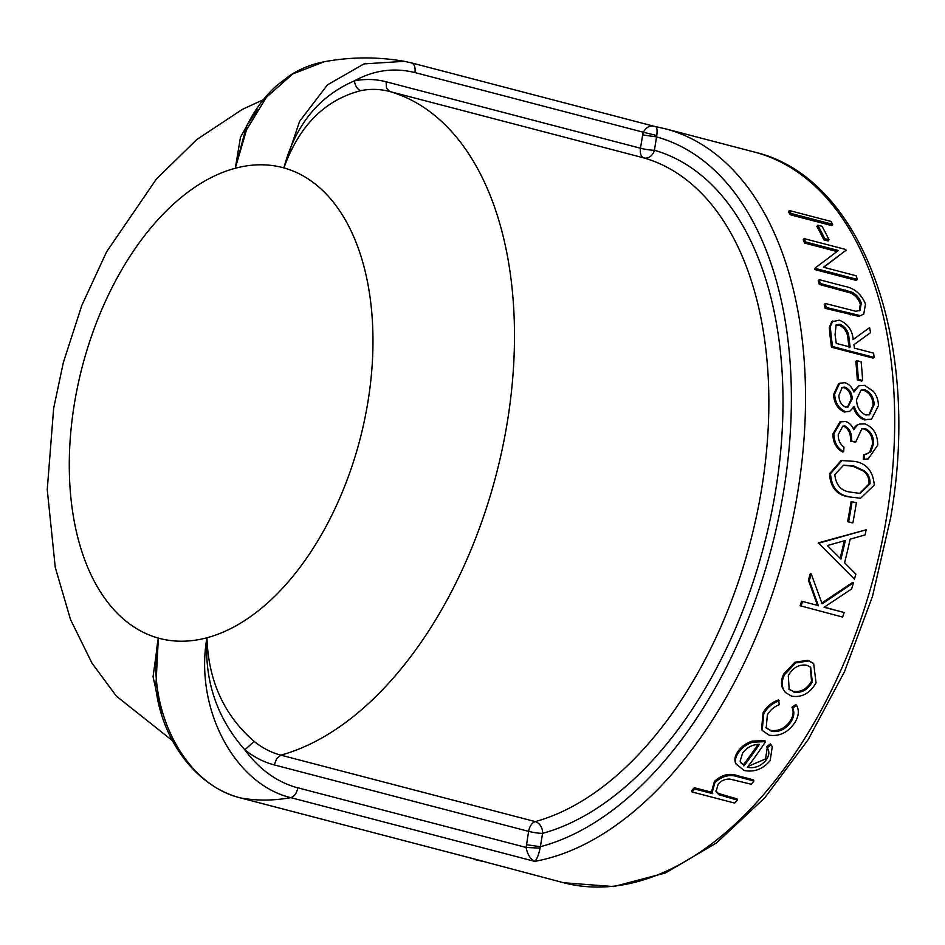 <?xml version="1.0" encoding="UTF-8"?>
<svg xmlns="http://www.w3.org/2000/svg" width="945" height="945" viewBox="0 0 945 945"><rect width="100%" height="100%" fill="white"/><g stroke="black" fill="none" stroke-linecap="round" stroke-linejoin="round"><path stroke-width="1.42" d="M158.654 703.553L155.736 688.964L158.358 638.099A243.337 143.522 -75.4 0 0 206.955 637.757C204.297 680.754 216.913 718.105 244.826 749.81L254.17 741.423C224.048 715.282 208.313 680.719 206.955 637.757C194.339 708.053 234.313 784.149 290.824 797.651A377.598 222.713 104.6 0 1 265.498 800.049A377.598 222.713 104.6 0 1 240.904 797.993C183.909 784.893 145.246 708.053 158.358 638.099L153.055 676.821L161.158 713.002M526.436 844.688L540.375 846.708L542.56 833.372A10.064 1.276 9.3 0 1 535.957 832.805A10.064 1.276 9.3 0 1 535.177 832.687A10.064 1.276 9.3 0 1 528.609 831.364L526.129 847.452C527.393 854.304 530.251 858.934 534.705 861.367L290.824 797.651C294.32 796.54 296.659 793.292 297.817 787.894C277.015 782.153 259.355 769.466 244.826 749.81C253.898 757.087 263.702 762.119 274.239 764.907L528.609 831.364A10.064 5.942 104.6 0 1 531.078 824.997A10.064 5.942 104.6 0 1 535.248 821.607A344.039 202.915 104.6 0 0 761.694 488.553A344.039 202.915 104.6 0 0 643.923 157.921A10.064 5.942 104.6 0 1 640.864 154.578A10.064 5.942 104.6 0 1 640.486 148.235L386.103 81.778C375.555 79.061 364.983 78.754 354.363 80.892C318.748 96.272 295.253 125.272 283.89 167.903C299.199 125.732 324.808 99.981 360.742 90.661C370.357 88.712 379.961 88.984 389.553 91.452L643.923 157.921A10.064 8.127 106 0 0 645.092 158.11A10.064 8.127 106 0 0 654.424 150.255L656.775 135.537C657.484 129.465 656.905 126.465 655.039 126.535C650.443 124.953 646.522 126.854 643.261 132.217L656.775 135.537M360.742 90.661C357.423 89.432 355.296 86.184 354.363 80.892C373.818 70.178 394.018 67.402 414.961 72.576L643.261 132.217L642.659 134.911L656.61 136.919A367.522 216.771 104.6 0 1 783.736 490.514A367.522 216.771 104.6 0 1 540.375 846.708L540.079 848.126L526.129 847.452L297.829 787.811M642.659 134.911L640.486 148.235A10.064 1.276 -170.7 0 0 647.041 149.558A10.064 1.276 -170.7 0 0 647.821 149.676A10.064 1.276 -170.7 0 0 654.424 150.255A354.103 208.857 -75.4 0 1 775.632 490.561A354.103 208.857 -75.4 0 1 542.56 833.372A10.064 7.702 74.6 0 0 536.37 822.008A10.064 7.702 74.6 0 0 535.248 821.607L280.866 755.149C271.286 752.622 262.391 748.05 254.17 741.423M831.848 225.619L790.221 214.739A377.598 222.713 104.6 0 0 788.461 211.81L789.299 210.522L830.938 221.402A379.276 223.705 104.6 0 1 832.699 224.343L831.848 225.619M828.115 240.963L823.839 239.841A377.598 222.713 104.6 0 0 816.893 226.434L817.756 225.182L822.032 226.292A379.276 223.705 104.6 0 1 829.001 239.77L828.115 240.963M815.712 268.534A379.276 223.705 104.6 0 0 815.452 267.766L814.495 268.805A377.598 222.713 104.6 0 1 814.755 269.561L856.383 280.441L857.339 279.413L815.712 268.534L814.755 269.561M836.951 251.535L804.656 243.089A377.598 222.713 104.6 0 0 803.191 239.77L804.089 238.601A379.276 223.705 104.6 0 1 805.577 241.944L804.656 243.089M804.089 238.601L845.728 249.48A379.276 223.705 104.6 0 1 846.058 250.236L823.745 267.305M859.466 310.787L860.281 304.113C858.792 299.258 855.638 295.584 850.807 293.056L819.28 284.421A377.598 222.713 104.6 0 0 818.205 280.653L819.173 279.673A379.276 223.705 104.6 0 1 820.26 283.465L819.28 284.421M819.173 279.673L844.322 286.24C854.292 288.036 861.344 293.989 865.49 304.089L863.765 314.071L858.899 316.386L825.15 308.318A377.598 222.713 104.6 0 0 824.288 304.349L825.28 303.475L855.721 311.259L860.009 310.397L861.273 303.191L860.281 304.113M829.261 327.442L830.277 326.663L831.305 337.07L830.277 337.802L829.261 327.442L831.718 321.796L839.231 320.19C847.582 323.533 852.248 329.959 853.229 339.479L852.969 339.68M853.229 339.479L869.624 327.572A379.276 223.705 104.6 0 1 870.534 332.64L858.273 341.558M870.534 332.64L853.961 344.689A379.276 223.705 104.6 0 1 854.398 348.126L873.617 353.146A379.276 223.705 104.6 0 1 874.137 357.411L873.097 358.096L831.47 347.217A377.598 222.713 104.6 0 0 830.277 337.802M861.568 381.036L857.304 379.914A377.598 222.713 104.6 0 0 855.816 361.297L856.855 360.647L861.119 361.758A379.276 223.705 104.6 0 1 862.62 380.469L861.568 381.036M871.479 419.249L865.608 419.509C860.363 417.796 856.572 413.473 854.233 406.527L849.649 411.394L845.409 411.618C838.664 408.488 835.085 402.629 834.636 394.041L839.656 383.221L844.972 382.713C848.976 384.013 851.977 387.119 853.949 392.045L858.922 385.784L864.616 385.347L873.416 391.348C876.771 395.648 878.425 400.456 878.413 405.771L871.479 419.249L864.557 419.899C859.324 418.198 855.532 413.886 853.193 406.976M849.649 411.394L844.357 412.02C837.613 408.901 834.022 403.054 833.584 394.514L838.593 383.753L839.656 383.221M853.559 391.195L858.922 385.784M864.297 459.211A379.276 223.705 104.6 0 0 864.663 454.557L870.699 452.005L873.475 443.961C873.735 436.401 870.983 431.286 865.195 428.593L861.875 428.687L855.709 442.106L851.433 440.984C852.106 434.098 850.039 429.113 845.22 426.03L842.857 426.065L838.25 434.653C838.097 439.957 840.01 444.115 843.991 447.127A379.276 223.705 104.6 0 1 843.649 451.769L842.609 452.005C836.112 448.284 832.888 442.248 832.935 433.897L839.869 421.966L845.373 421.435C849.071 422.486 851.87 425.215 853.76 429.656L857.481 425.037L856.43 425.404L859.513 424.045L864.947 423.915C873.44 427.329 877.704 434.416 877.74 445.166L868.219 458.868L863.257 459.435L868.219 458.868M853.335 428.758L856.43 425.404M864.663 454.557L863.624 454.793A377.598 222.713 104.6 0 1 863.257 459.435M866.128 454.356L869.66 452.265L872.424 444.268C872.684 436.732 869.932 431.629 864.143 428.959L861.344 428.888M855.709 442.106L850.394 441.28C851.067 434.416 849 429.455 844.18 426.372L842.326 426.278M829.486 473.764L841.133 460.522L854.315 461.361C866.4 463.168 873.062 471.071 874.29 485.068L860.6 498.239L849.047 496.893C836.951 495.239 830.442 487.526 829.486 473.764L830.525 473.634L842.196 460.321M860.6 498.239L849.047 496.893M851.894 522.774L847.618 521.652A377.598 222.713 104.6 0 0 851.079 501.594L856.371 502.681A379.276 223.705 104.6 0 1 852.886 522.833L851.894 522.774M854.457 579.167L819.15 543.706A379.276 223.705 104.6 0 0 819.303 543.044L866.128 529.814A379.276 223.705 104.6 0 1 865.112 534.917L850.146 539.158A379.276 223.705 104.6 0 1 844.57 562.759L855.839 574.111A379.276 223.705 104.6 0 1 854.457 579.167L819.15 543.706M866.128 529.814L818.335 542.855A377.598 222.713 104.6 0 1 818.181 543.517M817.496 605.355L801.643 601.221L817.496 605.355L808.377 580.112A377.598 222.713 104.6 0 0 810.29 573.58L811.235 573.898A379.276 223.705 104.6 0 1 809.298 580.466L808.377 580.112M821.229 603.406L852.496 582.486L853.429 582.793A379.276 223.705 104.6 0 1 851.646 588.936L824.087 607.292L844.168 612.537L824.312 607.139M801.643 601.221A377.598 222.713 104.6 0 1 800.096 605.721L842.621 617.061A379.276 223.705 104.6 0 0 844.168 612.537M794.899 662.209L807.845 660.283L813.657 663.473L816.055 682.869C809.959 693.358 801.821 697.788 791.626 696.158L785.46 692.567L782.46 687.984C780.842 683.707 781.291 679.018 783.795 673.891L794.899 662.209L795.702 662.894L808.648 660.957L807.845 660.283M785.46 692.567L782.46 687.984M765.899 727.532L770.541 730.367C778.786 731.513 785.508 728.134 790.705 720.232C793.41 715.53 793.835 711.207 791.969 707.262L795.844 704.474L796.564 705.336C799.305 710.309 798.808 715.932 795.088 722.204C788.366 732.34 779.72 736.663 769.147 735.186L762.178 730.402L763.784 713.652L763.099 712.731C766.655 706.529 771.781 702.265 778.503 699.938L779.33 704.651C774.097 706.718 770.104 710.144 767.352 714.916L766.194 728.04L770.541 730.367M762.178 730.402L761.516 729.386L763.099 712.731M766.123 760.04C769.36 755.398 769.702 751.287 767.175 747.708L766.572 746.656L770.47 743.904L772.278 746.633L770.175 760.571C762.922 769.159 754.204 772.455 744.046 770.482L735.777 763.548C734.076 759.827 734.879 755.705 738.175 751.169C741.553 746.42 746.243 743.065 752.255 741.093L764.966 740.632L765.58 741.66A379.276 223.705 104.6 0 1 747.353 767.316C754.642 768.639 760.902 766.218 766.123 760.04L765.556 758.941L767.234 747.802M748.038 766.407L765.556 758.941M694.327 787.717L712.223 792.394L714.893 782.625L714.432 781.397C721.673 774.676 729.505 772.797 737.903 775.774L753.448 779.838L753.945 781.019A379.276 223.705 104.6 0 1 751.31 784.244L729.764 779.07C725.004 778.975 721.141 780.664 718.153 784.149L716.038 791.603L718.708 794.686L718.271 793.41L737.017 798.879L737.454 800.143A379.276 223.705 104.6 0 1 734.702 803.096L692.012 791.945L691.586 790.658A377.598 222.713 104.6 0 0 694.327 787.717L694.752 788.992L712.766 793.694L711.762 791.059L714.432 781.397M715.861 790.941L718.271 793.41M464.243 856.359L563.633 882.748A377.598 222.713 104.6 0 0 598.539 887.06A377.598 222.713 104.6 0 0 886.835 515.816A377.598 222.713 104.6 0 0 754.523 152.086L665.363 128.792A377.598 222.713 -75.4 0 1 796.174 501.287A377.598 222.713 -75.4 0 1 534.705 861.367C536.878 859.359 538.674 854.941 540.079 848.126M654.59 126.406L665.363 128.792M411.158 62.819L404.519 61.366L411.158 62.819C414.312 63.835 415.576 67.095 414.961 72.576M324.04 61.768C350.749 56.818 377.516 56.665 404.33 61.319L364.002 63.894L327.442 84.885L299.589 121.385L283.89 167.903A243.337 143.522 -75.4 0 0 235.305 168.245L246.421 126.311L252.48 115.396M474.461 859.454A377.598 222.713 -75.4 0 0 484.785 861.722L482.789 861.19M254.666 111.853L240.502 137.143L235.305 168.245L246.503 129.878L266.289 97.418L292.844 73.887L324.052 61.838C312.11 64.012 300.793 68.512 290.103 75.305L276.164 86.019C264.316 96.898 254.595 110.081 246.976 125.579M714.893 782.625C722.169 775.869 730.012 773.979 738.411 776.955L753.945 781.019M718.708 794.686L737.454 800.143M694.752 788.992A379.276 223.705 104.6 0 1 692.012 791.945M767.529 748.322L767.175 747.708L771.085 744.932L772.278 746.633M771.085 744.932L770.47 743.904M736.309 764.682C734.631 760.961 735.434 756.815 738.742 752.267L738.175 751.169M738.742 752.267C742.144 747.495 746.845 744.117 752.858 742.132L752.255 741.093M752.858 742.132L765.58 741.66M743.88 765.982A379.276 223.705 104.6 0 0 759.402 744.329C752.539 744.436 746.94 747.353 742.616 753.059L740.148 761.068L740.632 762.591L743.349 764.848A377.598 222.713 104.6 0 0 758.079 744.353M740.396 762.001L743.349 764.848M771.191 731.347C779.424 732.493 786.157 729.091 791.378 721.165L790.705 720.232M791.378 721.165C794.107 716.44 794.544 712.105 792.678 708.136L791.969 707.262M792.678 708.136L796.564 705.336M763.784 713.652C767.352 707.415 772.502 703.139 779.223 700.8M808.648 660.957L813.657 663.473M783.204 688.799C781.598 684.511 782.047 679.786 784.563 674.647L783.795 673.891M784.563 674.647L795.702 662.894M793.776 692.094C801.514 693.311 807.691 689.921 812.31 681.912L810.645 667.241L806.758 665.233C799.104 664.122 792.949 667.583 788.295 675.64L789.181 689.484L793.032 691.279C800.758 692.508 806.924 689.129 811.542 681.168L812.31 681.912M811.542 681.168L810.243 666.91M788.815 689.059L793.032 691.279M818.394 605.804L809.298 580.466M811.235 573.898L822.126 603.843L853.429 582.793M802.541 601.658A379.276 223.705 104.6 0 1 800.994 606.182M818.335 542.855L819.303 543.044M845.338 540.516A379.276 223.705 104.6 0 1 840.944 559.109L827.336 545.548L845.338 540.516M844.251 540.812A377.598 222.713 104.6 0 1 840.129 558.294M852.886 522.833L847.618 521.652M852.095 501.571A379.276 223.705 104.6 0 1 848.622 521.723M850.063 496.846C837.967 495.204 831.458 487.466 830.525 473.634M870.038 483.793C870.298 478.075 868.325 473.728 864.12 470.74L853.855 466.027L843.661 465.141L834.813 474.591C835.923 485.257 841.239 491.105 850.724 492.144L860.08 493.42L870.038 483.793L869.01 483.923C869.27 478.241 867.297 473.906 863.092 470.905L864.12 470.74M863.092 470.905L852.815 466.216L853.855 466.027M852.815 466.216L843.141 465.247M859.572 493.444L869.01 483.923M843.649 451.769C837.175 448.048 833.951 441.988 833.974 433.601L832.935 433.897M833.974 433.601L840.932 421.6M857.481 425.037L859.513 424.045M870.699 452.005L869.66 452.265M873.475 443.961L872.424 444.268M865.195 428.593L864.143 428.959M851.433 440.984L850.394 441.28M845.22 426.03L844.18 426.372M865.608 419.509L864.557 419.899M845.409 411.618L844.357 412.02M834.636 394.041L833.584 394.514M865.774 414.985L869.483 414.772L874.137 404.614C873.853 397.302 870.782 392.364 864.899 389.801L861.013 390.131L856.513 399.711C856.867 407.2 859.95 412.292 865.774 414.985M845.48 407.082L848.055 406.929L852.248 398.707C851.918 393.085 849.496 389.234 845.019 387.131L842.196 387.403L838.912 395.4C839.006 400.999 841.192 404.897 845.48 407.082M847.547 407.106L851.209 399.18L852.248 398.707M851.209 399.18C850.878 393.592 848.456 389.753 843.968 387.651L845.019 387.131M843.968 387.651L841.664 387.698M868.951 414.961L873.085 405.086L874.137 404.614M873.085 405.086C872.814 397.821 869.731 392.896 863.86 390.332L864.899 389.801M863.86 390.332L860.482 390.427M862.62 380.469L858.343 379.347L857.304 379.914M856.855 360.647A379.276 223.705 104.6 0 1 858.343 379.347M830.277 326.663L832.746 320.981M874.137 357.411L832.51 346.531L831.47 347.217M831.305 337.07A379.276 223.705 104.6 0 1 832.51 346.531M850.134 347.016L849.023 338.416C848.704 331.73 845.68 327.017 839.963 324.289L836.112 324.879L835.061 334.577A379.276 223.705 104.6 0 1 836.254 343.389L850.134 347.016M849.106 347.725L847.996 339.16C847.677 332.498 844.665 327.809 838.947 325.08L839.963 324.289M838.947 325.08L835.64 325.316M861.273 303.191C859.773 298.313 856.607 294.627 851.788 292.099L850.807 293.056M851.788 292.099L820.26 283.465M863.765 314.071L858.899 316.386M859.903 315.524L826.154 307.456L825.15 308.318M825.28 303.475A379.276 223.705 104.6 0 1 826.154 307.456M815.452 267.766L838.345 250.508L805.577 241.944M846.058 250.236L823.426 267.222L856.111 275.763A379.276 223.705 104.6 0 1 857.339 279.413M829.001 239.77L824.737 238.66L823.839 239.841M817.756 225.182A379.276 223.705 104.6 0 1 824.737 238.66M832.699 224.343L791.071 213.464L790.221 214.739M789.299 210.522A379.276 223.705 104.6 0 1 791.071 213.464M235.305 168.245A243.337 143.522 -75.4 0 0 74.348 404.035A243.337 143.522 -75.4 0 0 158.358 638.099M386.103 81.778L386.493 88.121L389.553 91.452A344.039 202.915 -75.4 0 1 507.323 422.096A344.039 202.915 -75.4 0 1 280.866 755.149L276.708 758.54L274.239 764.907M484.726 861.698L240.632 797.946C197.777 787.291 163.225 742.758 156.126 690.452M206.955 637.757A243.337 143.522 -75.4 0 0 367.912 401.968A243.337 143.522 -75.4 0 0 283.89 167.903M654.448 126.37L411.418 62.866M240.349 797.852L483.781 861.462M738.411 776.955L737.903 775.774M726.445 797.273L726.02 795.997M847.996 339.16L849.023 338.416M845.208 289.973L844.228 290.942M851.291 314.035L850.287 314.886M754.523 152.086C862.62 177.282 921.505 341.795 890.698 517.482L872.495 596.366L844.535 671.635L808.093 739.805L764.824 797.757L716.605 842.845L665.504 872.967L613.683 886.575L563.633 882.748M263.312 99.733L242.263 109.419L196.784 139.553L156.398 179.03L106.561 251.89L81.778 305.507L63.315 362.62L53.652 408.311L47.25 489.64L55.259 567.378L70.556 619.648L91.972 663.118L116.365 696.146L172.356 740.585M157.65 699.016L155.736 688.964M257.17 109.927L246.421 126.311"/></g></svg>
